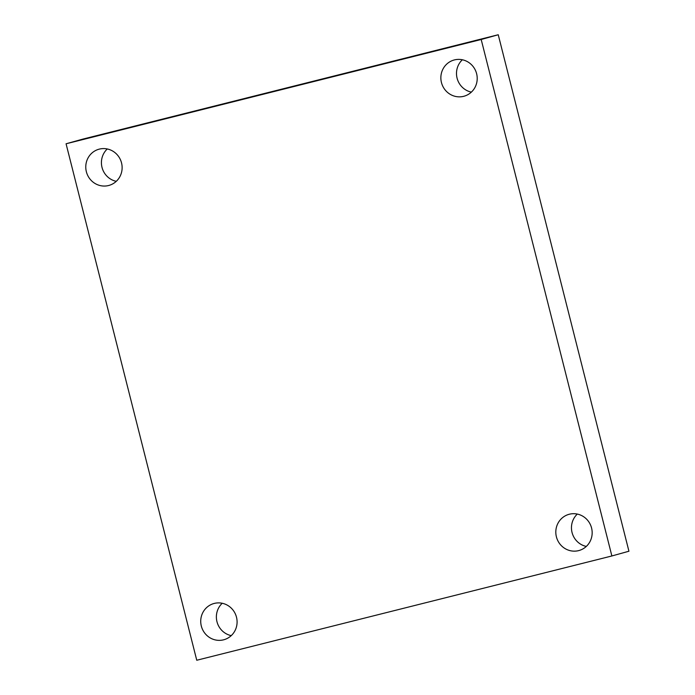<?xml version="1.0" encoding="UTF-8"?>
<svg xmlns="http://www.w3.org/2000/svg" width="695" height="695" viewBox="0 0 695 695"><rect width="100%" height="100%" fill="white"/><g stroke="black" fill="none" stroke-linecap="round" stroke-linejoin="round"><path stroke-width="1.04" d="M196.755 660.25L66.068 143.778L481.192 39.493L611.878 555.965L196.755 660.25M481.192 39.493L498.245 34.75L83.122 139.035L66.068 143.778M498.245 34.75L628.932 551.222L611.878 555.965M569.379 514.222A18.782 18.131 -105.6 0 0 568.953 514.335A18.782 18.131 -105.6 0 0 556.521 537.287A18.782 18.131 -105.6 0 0 579.022 550.518A18.782 18.131 -105.6 0 0 591.514 527.783A18.782 18.131 -105.6 0 0 569.379 514.222M454.426 59.918A18.782 18.131 -105.6 0 0 454 60.031A18.782 18.131 -105.6 0 0 441.568 82.983A18.782 18.131 -105.6 0 0 464.069 96.214A18.782 18.131 -105.6 0 0 476.561 73.479A18.782 18.131 -105.6 0 0 454.426 59.918M99.342 149.112A18.782 18.131 -105.6 0 0 98.916 149.225A18.782 18.131 -105.6 0 0 86.484 172.186A18.782 18.131 -105.6 0 0 108.985 185.417A18.782 18.131 -105.6 0 0 121.477 162.682A18.782 18.131 -105.6 0 0 99.342 149.112M214.303 603.416A18.782 18.131 -105.6 0 0 213.878 603.529A18.782 18.131 -105.6 0 0 201.437 626.49A18.782 18.131 -105.6 0 0 223.946 639.721A18.782 18.131 -105.6 0 0 236.439 616.986A18.782 18.131 -105.6 0 0 214.303 603.416M222.226 603.269A18.782 18.131 -105.6 0 0 217.083 622.138A18.782 18.131 -105.6 0 0 231.235 635.63M107.273 148.965A18.782 18.131 -105.6 0 0 102.13 167.834A18.782 18.131 -105.6 0 0 116.274 181.326M462.349 59.77A18.782 18.131 -105.6 0 0 457.206 78.631A18.782 18.131 -105.6 0 0 471.358 92.122M577.31 514.074A18.782 18.131 -105.6 0 0 572.167 532.935A18.782 18.131 -105.6 0 0 586.311 546.426"/></g></svg>
